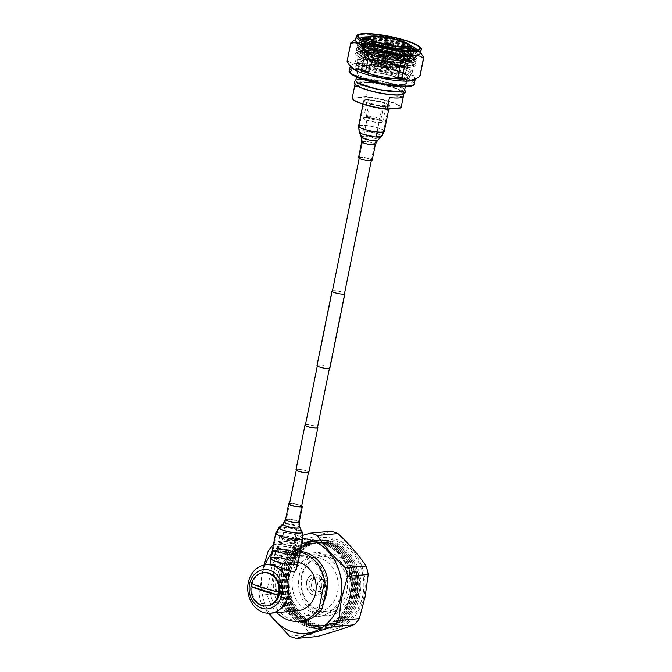 <?xml version="1.0" encoding="UTF-8"?>
<svg xmlns="http://www.w3.org/2000/svg" width="672" height="672" viewBox="0 0 672 672"><rect width="100%" height="100%" fill="white"/><g stroke="black" fill="none" stroke-linecap="round" stroke-linejoin="round"><path stroke-width="0.5" stroke-dasharray="3.36 2.52" d="M317.008 365.518A6.56 1.184 -168.6 0 1 320.485 365.173A6.56 1.184 -168.6 0 1 326.97 366.492A6.56 1.184 -168.6 0 1 329.876 368.113M332.472 290.783A6.56 1.184 -168.6 0 1 341.981 292.076A6.56 1.184 -168.6 0 1 344.576 293.227M305.382 425.132A6.174 1.117 -168.6 0 1 308.658 424.805A6.174 1.117 -168.6 0 1 314.756 426.056A6.174 1.117 -168.6 0 1 317.486 427.577M372.641 106.646A6.174 1.117 -168.6 0 1 369.911 105.118A6.174 1.117 -168.6 0 1 373.178 104.79A6.174 1.117 -168.6 0 1 379.285 106.042A6.174 1.117 -168.6 0 1 382.015 107.562A6.174 1.117 -168.6 0 1 378.739 107.89A6.174 1.117 -168.6 0 1 372.641 106.646M295.999 469.711A6.56 1.184 -168.6 0 1 299.477 469.358A6.56 1.184 -168.6 0 1 305.962 470.686A6.56 1.184 -168.6 0 1 308.868 472.307M305.466 424.746A6.56 1.184 -168.6 0 1 314.966 426.031A6.56 1.184 -168.6 0 1 317.57 427.182M282.601 553.174A6.174 1.117 -168.6 0 1 279.871 551.653A6.174 1.117 -168.6 0 1 283.147 551.317A6.174 1.117 -168.6 0 1 289.246 552.569A6.174 1.117 -168.6 0 1 291.976 554.089A6.174 1.117 -168.6 0 1 288.708 554.425A6.174 1.117 -168.6 0 1 282.601 553.174M299.107 471.307A6.174 1.117 -168.6 0 1 296.377 469.787A6.174 1.117 -168.6 0 1 299.653 469.459A6.174 1.117 -168.6 0 1 305.752 470.702A6.174 1.117 -168.6 0 1 308.49 472.231A6.174 1.117 -168.6 0 1 305.214 472.559A6.174 1.117 -168.6 0 1 299.107 471.307M370.423 160.541A6.174 1.117 -168.6 0 1 363.518 159.659A6.174 1.117 -168.6 0 1 359.302 157.71A6.174 1.117 -168.6 0 1 360.293 157.324A6.174 1.117 -168.6 0 1 367.198 158.214A6.174 1.117 -168.6 0 1 371.414 160.154A6.174 1.117 -168.6 0 1 370.423 160.541M386.744 106.336A12.348 2.226 -168.6 0 1 372.935 104.563A12.348 2.226 -168.6 0 1 364.51 100.674A12.348 2.226 -168.6 0 1 366.484 99.901A12.348 2.226 -168.6 0 1 380.293 101.674A12.348 2.226 -168.6 0 1 388.718 105.563A12.348 2.226 -168.6 0 1 386.744 106.336M358.546 157.559A6.947 1.252 -168.6 0 1 359.663 157.122A6.947 1.252 -168.6 0 1 367.424 158.122A6.947 1.252 -168.6 0 1 372.17 160.306M365.854 99.7A13.121 2.369 -168.6 0 1 380.52 101.581A13.121 2.369 -168.6 0 1 389.474 105.714A13.121 2.369 -168.6 0 1 387.374 106.537A13.121 2.369 -168.6 0 1 372.708 104.656A13.121 2.369 -168.6 0 1 363.754 100.523A13.121 2.369 -168.6 0 1 365.854 99.7M273.512 557.659A13.121 2.369 11.4 0 0 271.412 558.482A13.121 2.369 11.4 0 0 280.367 562.615A13.121 2.369 11.4 0 0 295.033 564.497A13.121 2.369 11.4 0 0 297.133 563.665A13.121 2.369 11.4 0 0 288.179 559.541A13.121 2.369 11.4 0 0 273.512 557.659M301.694 505.915A6.947 1.252 11.4 0 0 296.008 504.076A6.947 1.252 11.4 0 0 289.825 503.446A6.947 1.252 11.4 0 0 289.59 503.479M297.889 563.825A13.894 2.503 11.4 0 0 288.406 559.448A13.894 2.503 11.4 0 0 272.874 557.458A13.894 2.503 11.4 0 0 270.656 558.331M291.976 554.089L301.577 506.478A6.174 1.117 11.4 0 0 297.368 504.538A6.174 1.117 11.4 0 0 290.464 503.647M288.036 571.645A46.393 39.043 84.8 0 1 335.11 539.003A46.393 39.043 84.8 0 1 364.14 595.829A46.393 39.043 84.8 0 1 317.066 628.471A46.393 39.043 84.8 0 1 288.036 571.645M317.26 636.527A53.55 45.066 84.8 0 1 310.094 634.25C302.702 623.314 293.345 612.511 282.005 601.835A53.55 45.066 84.8 0 1 279.888 593.393L285.81 571.175L288.792 549.226A53.55 45.066 84.8 0 1 293.849 543.068L330.834 531.317M289.321 572.057A44.822 37.716 84.8 0 1 334.799 540.515A44.822 37.716 84.8 0 1 362.846 595.417A44.822 37.716 84.8 0 1 317.369 626.951A44.822 37.716 84.8 0 1 289.321 572.057M281.366 573.796A41.782 35.162 -95.2 0 0 319.418 626.296A41.782 35.162 -95.2 0 0 349.91 595.577A41.782 35.162 -95.2 0 0 311.858 543.077A41.782 35.162 -95.2 0 0 281.366 573.796M279.728 573.46A43.235 36.38 -95.2 0 0 306.785 626.413A43.235 36.38 -95.2 0 0 350.65 595.997A43.235 36.38 -95.2 0 0 323.593 543.043A43.235 36.38 -95.2 0 0 279.728 573.46M352.834 596.072A44.066 37.078 84.8 0 1 308.129 627.077A44.066 37.078 84.8 0 1 280.552 573.107A44.066 37.078 84.8 0 1 325.265 542.102A44.066 37.078 84.8 0 1 352.834 596.072M350.255 595.543A41.782 35.162 84.8 0 1 319.771 626.262A41.782 35.162 84.8 0 1 281.719 573.762A41.782 35.162 84.8 0 1 312.203 543.043A41.782 35.162 84.8 0 1 350.255 595.543M283.13 573.636A41.782 35.162 -95.2 0 0 321.182 626.136A41.782 35.162 -95.2 0 0 351.674 595.417A41.782 35.162 -95.2 0 0 313.622 542.917A41.782 35.162 -95.2 0 0 283.13 573.636M354.598 595.913A44.066 37.078 84.8 0 1 309.893 626.917A44.066 37.078 84.8 0 1 282.324 572.947A44.066 37.078 84.8 0 1 327.029 541.943A44.066 37.078 84.8 0 1 354.598 595.913M352.027 595.384A41.782 35.162 84.8 0 1 321.535 626.102A41.782 35.162 84.8 0 1 283.483 573.602A41.782 35.162 84.8 0 1 313.967 542.884A41.782 35.162 84.8 0 1 352.027 595.384M284.894 573.476A41.782 35.162 -95.2 0 0 322.955 625.976A41.782 35.162 -95.2 0 0 353.438 595.258A41.782 35.162 -95.2 0 0 315.386 542.749A41.782 35.162 -95.2 0 0 284.894 573.476M356.37 595.753A44.066 37.078 84.8 0 1 311.657 626.758A44.066 37.078 84.8 0 1 284.088 572.788A44.066 37.078 84.8 0 1 328.793 541.783A44.066 37.078 84.8 0 1 356.37 595.753M353.791 595.224A41.782 35.162 84.8 0 1 323.299 625.943A41.782 35.162 84.8 0 1 285.247 573.443A41.782 35.162 84.8 0 1 315.739 542.724A41.782 35.162 84.8 0 1 353.791 595.224M286.667 573.317A41.782 35.162 -95.2 0 0 324.719 625.817A41.782 35.162 -95.2 0 0 355.202 595.098A41.782 35.162 -95.2 0 0 317.15 542.59A41.782 35.162 -95.2 0 0 286.667 573.317M358.134 595.594A44.066 37.078 84.8 0 1 313.429 626.59A44.066 37.078 84.8 0 1 285.852 572.628A44.066 37.078 84.8 0 1 330.557 541.624A44.066 37.078 84.8 0 1 358.134 595.594M355.555 595.064A41.782 35.162 84.8 0 1 325.063 625.783A41.782 35.162 84.8 0 1 287.011 573.283A41.782 35.162 84.8 0 1 317.503 542.564A41.782 35.162 84.8 0 1 355.555 595.064M288.431 573.157A41.782 35.162 -95.2 0 0 326.483 625.657A41.782 35.162 -95.2 0 0 356.975 594.93A41.782 35.162 -95.2 0 0 318.914 542.43A41.782 35.162 -95.2 0 0 288.431 573.157M359.898 595.434A44.066 37.078 84.8 0 1 315.193 626.43A44.066 37.078 84.8 0 1 287.616 572.46A44.066 37.078 84.8 0 1 332.321 541.464A44.066 37.078 84.8 0 1 359.898 595.434M290.178 572.989A41.798 35.179 -95.2 0 0 316.336 624.187A41.798 35.179 -95.2 0 0 358.747 594.779A41.798 35.179 -95.2 0 0 332.59 543.581A41.798 35.179 -95.2 0 0 290.178 572.989M357.319 594.905A41.782 35.162 84.8 0 1 326.836 625.624A41.782 35.162 84.8 0 1 288.784 573.124A41.782 35.162 84.8 0 1 319.267 542.396A41.782 35.162 84.8 0 1 357.319 594.905M289.019 576.408A31.903 26.846 -95.2 0 0 318.074 616.501A31.903 26.846 -95.2 0 0 341.359 593.04A31.903 26.846 -95.2 0 0 312.304 552.947A31.903 26.846 -95.2 0 0 289.019 576.408M349.356 591.402A29.173 24.545 84.8 0 1 319.763 611.923A29.173 24.545 84.8 0 1 301.501 576.19A29.173 24.545 84.8 0 1 331.103 555.668A29.173 24.545 84.8 0 1 349.356 591.402M346.886 591.016A27.35 23.016 84.8 0 1 326.928 611.125A27.35 23.016 84.8 0 1 302.022 576.761A27.35 23.016 84.8 0 1 321.972 556.651A27.35 23.016 84.8 0 1 346.886 591.016M337.621 591.856A27.35 23.016 -95.2 0 0 312.715 557.491A27.35 23.016 -95.2 0 0 292.757 577.601A27.35 23.016 -95.2 0 0 317.663 611.965A27.35 23.016 -95.2 0 0 337.621 591.856M299.258 575.484A31.903 26.846 84.8 0 1 322.543 552.023A31.903 26.846 84.8 0 1 351.599 592.108A31.903 26.846 84.8 0 1 328.322 615.569A31.903 26.846 84.8 0 1 299.258 575.484M306.407 582.28A10.634 8.946 -95.2 0 0 316.151 595.316A10.634 8.946 -95.2 0 0 323.971 587.177A10.634 8.946 -95.2 0 0 314.227 574.132A10.634 8.946 -95.2 0 0 306.407 582.28M321.737 586.454A7.594 6.392 84.8 0 1 316.151 592.267A7.594 6.392 84.8 0 1 309.187 582.952A7.594 6.392 84.8 0 1 314.773 577.139A7.594 6.392 84.8 0 1 321.737 586.454M306.676 582.254A10.634 8.946 84.8 0 1 314.496 574.106A10.634 8.946 84.8 0 1 324.24 587.152A10.634 8.946 84.8 0 1 316.42 595.291A10.634 8.946 84.8 0 1 306.676 582.254M282.03 536.046A8.358 1.504 -168.6 0 1 292.076 537.432A8.358 1.504 -168.6 0 1 296.881 540.12A8.358 1.504 -168.6 0 1 295.73 540.397A8.358 1.504 -168.6 0 1 287.12 539.381A8.358 1.504 -168.6 0 1 280.77 536.869A8.358 1.504 -168.6 0 1 282.03 536.046M294.806 541.044A7.442 1.344 11.4 0 0 295.831 540.792A7.442 1.344 11.4 0 0 295.999 540.574A7.442 1.344 11.4 0 0 290.917 538.23A7.442 1.344 11.4 0 0 282.593 537.163A7.442 1.344 11.4 0 0 281.408 537.625A7.442 1.344 11.4 0 0 281.484 537.894A7.442 1.344 11.4 0 0 287.137 540.128A7.442 1.344 11.4 0 0 294.806 541.044M279.821 550.931A7.442 1.344 11.4 0 0 278.628 551.401A7.442 1.344 11.4 0 0 283.71 553.745A7.442 1.344 11.4 0 0 292.034 554.812A7.442 1.344 11.4 0 0 293.227 554.341A7.442 1.344 11.4 0 0 288.145 551.998A7.442 1.344 11.4 0 0 279.821 550.931M296.604 540.674A9.416 1.697 11.4 0 0 298.116 540.086A9.416 1.697 11.4 0 0 291.682 537.121A9.416 1.697 11.4 0 0 281.156 535.769A9.416 1.697 11.4 0 0 279.644 536.357A9.416 1.697 11.4 0 0 286.079 539.322A9.416 1.697 11.4 0 0 296.604 540.674M294.235 547.663L293.798 546.05L292.278 547.84L293.093 549.57L294.235 547.663M294.798 546.37L295.26 547.991L294.084 549.889L293.303 548.167L294.983 546.386L293.798 546.05M294.084 549.889L293.093 549.57M280.09 541.044A9.416 1.697 11.4 0 0 278.586 541.632A9.416 1.697 11.4 0 0 285.012 544.597A9.416 1.697 11.4 0 0 295.546 545.95A9.416 1.697 11.4 0 0 297.049 545.353A9.416 1.697 11.4 0 0 290.623 542.388A9.416 1.697 11.4 0 0 280.09 541.044M294.924 545.756A8.66 1.562 11.4 0 0 296.31 545.21A8.66 1.562 11.4 0 0 290.396 542.48A8.66 1.562 11.4 0 0 280.711 541.237A8.66 1.562 11.4 0 0 279.325 541.783A8.66 1.562 11.4 0 0 285.239 544.513A8.66 1.562 11.4 0 0 294.924 545.756M279.712 546.218A8.66 1.562 11.4 0 0 278.326 546.764A8.66 1.562 11.4 0 0 284.231 549.494A8.66 1.562 11.4 0 0 293.916 550.738A8.66 1.562 11.4 0 0 295.302 550.192A8.66 1.562 11.4 0 0 289.388 547.462A8.66 1.562 11.4 0 0 279.712 546.218M294.538 550.931A9.416 1.697 11.4 0 0 296.05 550.334A9.416 1.697 11.4 0 0 289.615 547.369A9.416 1.697 11.4 0 0 279.09 546.025A9.416 1.697 11.4 0 0 277.578 546.613A9.416 1.697 11.4 0 0 284.004 549.578A9.416 1.697 11.4 0 0 294.538 550.931M278.376 549.536A9.416 1.697 11.4 0 0 276.872 550.133A9.416 1.697 11.4 0 0 283.298 553.098A9.416 1.697 11.4 0 0 293.832 554.45A9.416 1.697 11.4 0 0 295.336 553.854A9.416 1.697 11.4 0 0 288.91 550.889A9.416 1.697 11.4 0 0 278.376 549.536M297.066 555.475A13.373 2.411 11.4 0 0 299.208 554.635A13.373 2.411 11.4 0 0 290.086 550.427A13.373 2.411 11.4 0 0 275.134 548.512A13.373 2.411 11.4 0 0 273 549.352A13.373 2.411 11.4 0 0 282.122 553.56A13.373 2.411 11.4 0 0 297.066 555.475M274.546 551.435A13.373 2.411 11.4 0 0 272.404 552.283A13.373 2.411 11.4 0 0 281.534 556.492A13.373 2.411 11.4 0 0 296.478 558.407A13.373 2.411 11.4 0 0 298.62 557.567A13.373 2.411 11.4 0 0 289.498 553.358A13.373 2.411 11.4 0 0 274.546 551.435M251.58 583.489L278.888 592.166M294.235 557.693A10.634 1.915 11.4 0 0 295.94 557.021A10.634 1.915 11.4 0 0 288.683 553.678A10.634 1.915 11.4 0 0 276.788 552.149A10.634 1.915 11.4 0 0 275.083 552.821A10.634 1.915 11.4 0 0 282.349 556.172A10.634 1.915 11.4 0 0 294.235 557.693M275.545 558.306A10.634 1.915 11.4 0 0 273.848 558.97A10.634 1.915 11.4 0 0 281.106 562.321A10.634 1.915 11.4 0 0 292.992 563.85A10.634 1.915 11.4 0 0 294.697 563.178A10.634 1.915 11.4 0 0 287.44 559.826A10.634 1.915 11.4 0 0 275.545 558.306M267.271 605.867A16.716 14.062 84.8 0 1 252.05 584.867A16.716 14.062 84.8 0 1 264.247 572.578M295.235 564.564A13.373 2.411 11.4 0 0 297.377 563.716A13.373 2.411 11.4 0 0 288.254 559.507A13.373 2.411 11.4 0 0 273.302 557.592A13.373 2.411 11.4 0 0 271.169 558.432A13.373 2.411 11.4 0 0 280.291 562.64A13.373 2.411 11.4 0 0 295.235 564.564M296.117 569.99L292.648 564.724L282.358 563.304L271.816 564.967L269.9 564.707L270.917 564.337M298.158 562.498A24.31 20.454 -95.2 0 0 293.479 562.288A24.31 20.454 -95.2 0 0 275.738 580.163A24.31 20.454 -95.2 0 0 297.881 610.714M300.233 552.199A34.944 29.408 -95.2 0 0 292.513 551.695A34.944 29.408 -95.2 0 0 272.278 564.438L266.734 591.931A34.944 29.408 -95.2 0 0 276.839 612.62M272.278 564.438L275.545 564.144L270.001 591.629L266.734 591.931M270.001 591.629A34.944 29.408 -95.2 0 0 302.106 621.004M300.392 551.41A34.944 29.408 -95.2 0 0 295.781 551.401A34.944 29.408 -95.2 0 0 275.545 564.144M274.025 578.281A30.391 25.57 -95.2 0 0 301.694 616.468A30.391 25.57 -95.2 0 0 323.87 594.124A30.391 25.57 -95.2 0 0 296.192 555.937A30.391 25.57 -95.2 0 0 274.025 578.281M327.104 584.657A30.391 25.57 -95.2 0 0 298.813 555.702A30.391 25.57 -95.2 0 0 276.637 578.046A30.391 25.57 -95.2 0 0 304.315 616.232A30.391 25.57 -95.2 0 0 323.534 602.372M269.497 613.267A47.561 40.018 84.8 0 1 262.559 573.569A47.561 40.018 84.8 0 1 265.096 564.892M271.69 553.207A47.561 40.018 84.8 0 1 302.98 538.574M268.262 613.267L261.391 603.708A53.55 45.066 84.8 0 1 259.274 595.266L262.122 573.325L264.012 565.085M273.361 544.891L303.114 535.248M261.391 603.708L282.005 601.835M279.888 593.393L259.274 595.266M310.094 634.25L289.481 636.124M293.849 543.068L273.235 544.942M268.178 551.099L288.792 549.226M403.578 94.105L401.554 92.35L402.394 91.308L403.301 91.249M403.477 91.182L402.486 91.266L401.705 92.282L403.696 94.046M379.68 120.145A7.442 1.344 11.4 0 0 380.864 119.675A7.442 1.344 11.4 0 0 380.822 119.456A7.442 1.344 11.4 0 0 375.236 117.197A7.442 1.344 11.4 0 0 367.466 116.264A7.442 1.344 11.4 0 0 366.4 116.55A7.442 1.344 11.4 0 0 366.274 116.735A7.442 1.344 11.4 0 0 371.356 119.078A7.442 1.344 11.4 0 0 379.68 120.145M382.066 108.284A7.442 1.344 11.4 0 0 383.258 107.814A7.442 1.344 11.4 0 0 378.176 105.47A7.442 1.344 11.4 0 0 369.852 104.404A7.442 1.344 11.4 0 0 368.668 104.866A7.442 1.344 11.4 0 0 373.75 107.209A7.442 1.344 11.4 0 0 382.066 108.284M394.876 67.141A12.608 2.276 11.4 0 0 396.892 66.352A12.608 2.276 11.4 0 0 388.282 62.378A12.608 2.276 11.4 0 0 374.186 60.572A12.608 2.276 11.4 0 0 372.17 61.362A12.608 2.276 11.4 0 0 380.772 65.335A12.608 2.276 11.4 0 0 394.876 67.141M394.103 70.955A12.608 2.276 11.4 0 0 396.127 70.157A12.608 2.276 11.4 0 0 387.517 66.184A12.608 2.276 11.4 0 0 373.414 64.378A12.608 2.276 11.4 0 0 371.398 65.176A12.608 2.276 11.4 0 0 380.008 69.14A12.608 2.276 11.4 0 0 394.103 70.955M383.729 64.663A30.391 5.477 11.4 0 0 413.33 66.822A30.391 5.477 11.4 0 0 414.011 63.403A30.391 5.477 11.4 0 0 387.122 54.172A30.391 5.477 11.4 0 0 357.521 52.013A30.391 5.477 11.4 0 0 356.832 55.432A30.391 5.477 11.4 0 0 383.729 64.663M383.645 65.251A28.871 5.208 11.4 0 0 411.76 67.292A28.871 5.208 11.4 0 0 413.549 65.965A28.871 5.208 11.4 0 0 386.862 55.28A28.871 5.208 11.4 0 0 356.958 54.558A28.871 5.208 11.4 0 0 358.092 56.473A28.871 5.208 11.4 0 0 383.645 65.251M387.206 53.584A28.871 5.208 -168.6 0 1 412.759 62.362A28.871 5.208 -168.6 0 1 413.893 64.277A28.871 5.208 -168.6 0 1 383.981 63.554A28.871 5.208 -168.6 0 1 357.294 52.861A28.871 5.208 -168.6 0 1 359.083 51.542A28.871 5.208 -168.6 0 1 387.206 53.584M384.199 62.32A30.391 5.477 11.4 0 0 413.801 64.478A30.391 5.477 11.4 0 0 414.49 61.06A30.391 5.477 11.4 0 0 387.593 51.828A30.391 5.477 11.4 0 0 357.991 49.669A30.391 5.477 11.4 0 0 357.302 53.08A30.391 5.477 11.4 0 0 384.199 62.32M384.115 62.908A28.871 5.208 11.4 0 0 412.23 64.949A28.871 5.208 11.4 0 0 414.028 63.622A28.871 5.208 11.4 0 0 387.341 52.937A28.871 5.208 11.4 0 0 357.428 52.214A28.871 5.208 11.4 0 0 358.562 54.13A28.871 5.208 11.4 0 0 384.115 62.908M387.677 51.24A28.871 5.208 -168.6 0 1 413.23 60.018A28.871 5.208 -168.6 0 1 414.364 61.933A28.871 5.208 -168.6 0 1 384.451 61.211A28.871 5.208 -168.6 0 1 357.764 50.518A28.871 5.208 -168.6 0 1 359.562 49.199A28.871 5.208 -168.6 0 1 387.677 51.24M384.67 59.976A30.391 5.477 11.4 0 0 414.271 62.126A30.391 5.477 11.4 0 0 414.96 58.716A30.391 5.477 11.4 0 0 388.063 49.484A30.391 5.477 11.4 0 0 358.47 47.326A30.391 5.477 11.4 0 0 357.781 50.736A30.391 5.477 11.4 0 0 384.67 59.976M384.586 60.556A28.871 5.208 11.4 0 0 412.709 62.605A28.871 5.208 11.4 0 0 414.498 61.278A28.871 5.208 11.4 0 0 387.811 50.593A28.871 5.208 11.4 0 0 357.899 49.871A28.871 5.208 11.4 0 0 359.041 51.786A28.871 5.208 11.4 0 0 384.586 60.556M388.156 48.896A28.871 5.208 -168.6 0 1 413.7 57.674A28.871 5.208 -168.6 0 1 414.842 59.59A28.871 5.208 -168.6 0 1 384.93 58.867A28.871 5.208 -168.6 0 1 358.243 48.174A28.871 5.208 -168.6 0 1 360.032 46.855A28.871 5.208 -168.6 0 1 388.156 48.896M385.148 57.632A30.391 5.477 11.4 0 0 414.742 59.783A30.391 5.477 11.4 0 0 415.43 56.372A30.391 5.477 11.4 0 0 388.542 47.141A30.391 5.477 11.4 0 0 358.94 44.982A30.391 5.477 11.4 0 0 358.252 48.392A30.391 5.477 11.4 0 0 385.148 57.632M385.056 58.212A28.871 5.208 11.4 0 0 413.179 60.262A28.871 5.208 11.4 0 0 414.968 58.934A28.871 5.208 11.4 0 0 388.282 48.25A28.871 5.208 11.4 0 0 358.369 47.527A28.871 5.208 11.4 0 0 359.512 49.442A28.871 5.208 11.4 0 0 385.056 58.212M388.626 46.553A28.871 5.208 -168.6 0 1 414.17 55.331A28.871 5.208 -168.6 0 1 415.313 57.246A28.871 5.208 -168.6 0 1 385.4 56.524A28.871 5.208 -168.6 0 1 358.714 45.83A28.871 5.208 -168.6 0 1 360.503 44.512A28.871 5.208 -168.6 0 1 388.626 46.553M385.619 55.289A30.391 5.477 11.4 0 0 415.22 57.439A30.391 5.477 11.4 0 0 415.901 54.029A30.391 5.477 11.4 0 0 389.012 44.797A30.391 5.477 11.4 0 0 359.411 42.638A30.391 5.477 11.4 0 0 358.722 46.049A30.391 5.477 11.4 0 0 385.619 55.289M385.535 55.868A28.871 5.208 11.4 0 0 413.65 57.918A28.871 5.208 11.4 0 0 415.439 56.591A28.871 5.208 11.4 0 0 388.752 45.906A28.871 5.208 11.4 0 0 358.848 45.184A28.871 5.208 11.4 0 0 359.982 47.099A28.871 5.208 11.4 0 0 385.535 55.868M389.096 44.209A28.871 5.208 -168.6 0 1 414.649 52.987A28.871 5.208 -168.6 0 1 415.783 54.902A28.871 5.208 -168.6 0 1 385.871 54.18A28.871 5.208 -168.6 0 1 359.184 43.487A28.871 5.208 -168.6 0 1 360.982 42.168A28.871 5.208 -168.6 0 1 389.096 44.209M362.25 39.841A30.391 5.477 11.4 0 0 359.881 40.295A30.391 5.477 11.4 0 0 359.201 43.705A30.391 5.477 11.4 0 0 386.089 52.945A30.391 5.477 11.4 0 0 415.691 55.096A30.391 5.477 11.4 0 0 416.38 51.685A30.391 5.477 11.4 0 0 414.372 50.35M410.676 48.577A30.391 5.477 11.4 0 0 389.483 42.454A30.391 5.477 11.4 0 0 366.341 39.64M364.619 40.967A28.871 5.208 11.4 0 0 359.318 42.84A28.871 5.208 11.4 0 0 360.452 44.755A28.871 5.208 11.4 0 0 386.005 53.525A28.871 5.208 11.4 0 0 414.12 55.574A28.871 5.208 11.4 0 0 415.918 54.247A28.871 5.208 11.4 0 0 411.751 50.467M410.483 49.871A28.871 5.208 11.4 0 0 389.231 43.562A28.871 5.208 11.4 0 0 366.022 40.9M366.45 39.211A28.871 5.208 -168.6 0 1 389.567 41.866A28.871 5.208 -168.6 0 1 410.743 48.14M414.708 50.316A28.871 5.208 -168.6 0 1 415.12 50.644A28.871 5.208 -168.6 0 1 416.254 52.559A28.871 5.208 -168.6 0 1 386.35 51.836A28.871 5.208 -168.6 0 1 359.663 41.143A28.871 5.208 -168.6 0 1 361.452 39.816A28.871 5.208 -168.6 0 1 361.956 39.682M361.225 37.733A30.391 5.477 11.4 0 0 360.36 37.951A30.391 5.477 11.4 0 0 359.671 41.362A30.391 5.477 11.4 0 0 386.56 50.602A30.391 5.477 11.4 0 0 416.161 52.752A30.391 5.477 11.4 0 0 416.85 49.342A30.391 5.477 11.4 0 0 416.136 48.804M410.634 46.024A30.391 5.477 11.4 0 0 389.953 40.11A30.391 5.477 11.4 0 0 367.374 37.296M360.184 38.615A28.879 5.208 11.4 0 0 360.419 39.833A28.879 5.208 11.4 0 0 386.82 49.501A28.879 5.208 11.4 0 0 416.069 51.055A28.879 5.208 11.4 0 0 416.758 50.022M410.206 45.36A28.879 5.208 11.4 0 0 390.046 39.522A28.879 5.208 11.4 0 0 368.021 36.851M361.242 39.278A28.871 5.208 11.4 0 0 359.789 40.496A28.871 5.208 11.4 0 0 360.931 42.412A28.871 5.208 11.4 0 0 386.476 51.181A28.871 5.208 11.4 0 0 414.599 53.231A28.871 5.208 11.4 0 0 416.388 51.904A28.871 5.208 11.4 0 0 415.523 50.224M410.844 47.477A28.871 5.208 11.4 0 0 389.701 41.21A28.871 5.208 11.4 0 0 366.618 38.556M384.292 67.679A25.376 4.578 -168.6 0 1 407.156 77.809A25.376 4.578 -168.6 0 1 381.461 76.44A25.376 4.578 -168.6 0 1 358.26 67.956A25.376 4.578 -168.6 0 1 384.292 67.679M381.419 76.684A25.074 4.519 11.4 0 0 406.812 78.036A25.074 4.519 11.4 0 0 407.392 77.305A25.074 4.519 11.4 0 0 384.216 68.023A25.074 4.519 11.4 0 0 358.243 67.402A25.074 4.519 11.4 0 0 358.495 68.292A25.074 4.519 11.4 0 0 381.419 76.684M380.218 82.597A25.376 4.578 11.4 0 0 406.249 82.32A25.376 4.578 11.4 0 0 383.048 73.828A25.376 4.578 11.4 0 0 357.344 72.458A25.376 4.578 11.4 0 0 380.218 82.597M383.09 73.592A25.074 4.519 -168.6 0 1 406.014 81.976A25.074 4.519 -168.6 0 1 406.266 82.874A25.074 4.519 -168.6 0 1 380.293 82.253A25.074 4.519 -168.6 0 1 357.118 72.962A25.074 4.519 -168.6 0 1 357.697 72.24A25.074 4.519 -168.6 0 1 383.09 73.592M382.326 71.77A28.871 5.208 11.4 0 0 412.238 72.492A28.871 5.208 11.4 0 0 385.552 61.799A28.871 5.208 11.4 0 0 355.639 61.076A28.871 5.208 11.4 0 0 382.326 71.77M382.393 71.56A27.653 4.99 11.4 0 0 411.046 72.248A27.653 4.99 11.4 0 0 385.484 62.009A27.653 4.99 11.4 0 0 356.832 61.32A27.653 4.99 11.4 0 0 382.393 71.56M381.335 76.835A27.653 4.99 11.4 0 0 409.979 77.524A27.653 4.99 11.4 0 0 384.418 67.284A27.653 4.99 11.4 0 0 355.765 66.595A27.653 4.99 11.4 0 0 381.335 76.835M414.515 79.859A33.121 5.972 11.4 0 0 415.288 78.901A33.121 5.972 11.4 0 0 384.661 66.637A33.121 5.972 11.4 0 0 350.347 65.806A33.121 5.972 11.4 0 0 350.683 66.99M420.487 53.113A33.121 5.972 11.4 0 0 420.151 51.929A33.121 5.972 11.4 0 0 389.861 40.849A33.121 5.972 11.4 0 0 356.311 39.06A33.121 5.972 11.4 0 0 355.547 40.026M423.73 57.565L420.126 75.432C414.347 77.532 409.525 74.802 405.67 67.242A37.229 6.712 11.4 0 0 401.52 65.923C395.833 67.208 390.239 67.334 384.745 66.284C379.294 65.083 374.186 62.765 369.44 59.329A37.229 6.712 11.4 0 0 365.014 58.884C358.176 64.243 352.304 64.772 347.382 60.488A37.229 6.712 11.4 0 0 347.122 61.043M369.44 59.329L373.044 41.454C378.739 40.169 384.334 40.043 389.819 41.093C395.287 42.294 400.386 44.621 405.124 48.048L401.52 65.923M373.044 41.454A37.229 6.712 11.4 0 0 368.617 41.009L365.014 58.884M353.329 40.975L361.561 38.111L368.617 41.009M405.67 67.242L409.273 49.367L416.01 49.224L421.764 54.272M409.273 49.367A37.229 6.712 11.4 0 0 405.124 48.048M347.382 60.488L350.986 42.613M405.308 79.187A27.35 4.931 11.4 0 0 409.685 77.465A27.35 4.931 11.4 0 0 391.02 68.855A27.35 4.931 11.4 0 0 360.444 64.932A27.35 4.931 11.4 0 0 356.068 66.654A27.35 4.931 11.4 0 0 374.732 75.264A27.35 4.931 11.4 0 0 405.308 79.187M362.435 65.562A24.914 4.494 11.4 0 0 358.445 67.133A24.914 4.494 11.4 0 0 375.455 74.978A24.914 4.494 11.4 0 0 403.309 78.557A24.914 4.494 11.4 0 0 407.299 76.986A24.914 4.494 11.4 0 0 390.298 69.14A24.914 4.494 11.4 0 0 362.435 65.562M360.872 82.53A22.789 4.108 11.4 0 0 357.227 83.966A22.789 4.108 11.4 0 0 372.784 91.14A22.789 4.108 11.4 0 0 398.261 94.408A22.789 4.108 11.4 0 0 401.906 92.971A22.789 4.108 11.4 0 0 386.35 85.798A22.789 4.108 11.4 0 0 360.872 82.53M361.519 79.304A22.789 4.108 11.4 0 0 357.874 80.741A22.789 4.108 11.4 0 0 373.43 87.914A22.789 4.108 11.4 0 0 398.908 91.182A22.789 4.108 11.4 0 0 402.562 89.746A22.789 4.108 11.4 0 0 387.005 82.572A22.789 4.108 11.4 0 0 361.519 79.304M403.141 94.273A24.914 4.494 11.4 0 0 403.99 93.391A24.914 4.494 11.4 0 0 386.988 85.546A24.914 4.494 11.4 0 0 359.125 81.976A24.914 4.494 11.4 0 0 355.144 83.546A24.914 4.494 11.4 0 0 355.589 84.68M368.508 85.218L354.547 86.486A24.914 4.494 -168.6 0 1 358.537 84.907A24.914 4.494 -168.6 0 1 368.508 85.218L366.349 97.02A24.612 4.435 -168.6 0 1 400.747 107.948M365.207 117.575A9.727 1.756 11.4 0 0 363.653 118.188A9.727 1.756 11.4 0 0 370.289 121.254A9.727 1.756 11.4 0 0 381.158 122.648A9.727 1.756 11.4 0 0 382.721 122.035A9.727 1.756 11.4 0 0 376.085 118.969A9.727 1.756 11.4 0 0 365.207 117.575M368.634 100.582A9.727 1.756 11.4 0 0 367.08 101.195A9.727 1.756 11.4 0 0 373.716 104.261A9.727 1.756 11.4 0 0 384.586 105.655A9.727 1.756 11.4 0 0 386.148 105.042A9.727 1.756 11.4 0 0 379.512 101.976A9.727 1.756 11.4 0 0 368.634 100.582M380.663 122.489A9.114 1.646 11.4 0 0 382.066 121.64A9.114 1.646 11.4 0 0 375.228 118.877A9.114 1.646 11.4 0 0 365.711 117.734A9.114 1.646 11.4 0 0 364.409 118.079A9.114 1.646 11.4 0 0 369.818 121.01A9.114 1.646 11.4 0 0 380.663 122.489M398.177 61.958A15.196 2.738 11.4 0 0 400.604 61.001A15.196 2.738 11.4 0 0 390.239 56.213A15.196 2.738 11.4 0 0 373.246 54.037A15.196 2.738 11.4 0 0 370.818 54.995A15.196 2.738 11.4 0 0 381.184 59.774A15.196 2.738 11.4 0 0 398.177 61.958M396.992 67.813A15.196 2.738 11.4 0 0 399.42 66.856A15.196 2.738 11.4 0 0 389.054 62.076A15.196 2.738 11.4 0 0 372.07 59.892A15.196 2.738 11.4 0 0 369.634 60.85A15.196 2.738 11.4 0 0 380.008 65.638A15.196 2.738 11.4 0 0 396.992 67.813M400.042 62.546A17.472 3.15 11.4 0 0 402.839 61.446A17.472 3.15 11.4 0 0 390.911 55.952A17.472 3.15 11.4 0 0 371.381 53.441A17.472 3.15 11.4 0 0 368.584 54.541A17.472 3.15 11.4 0 0 380.503 60.043A17.472 3.15 11.4 0 0 400.042 62.546M368.374 44.688A22.94 4.141 11.4 0 0 364.703 46.099A22.94 4.141 11.4 0 0 364.694 46.133A22.94 4.141 11.4 0 0 380.352 53.357A22.94 4.141 11.4 0 0 406.006 56.65A22.94 4.141 11.4 0 0 409.676 55.205A22.94 4.141 11.4 0 0 409.685 55.171A22.94 4.141 11.4 0 0 393.926 47.956A22.94 4.141 11.4 0 0 368.374 44.688M369.037 55.188A19.748 3.562 11.4 0 0 365.879 56.44A19.748 3.562 11.4 0 0 379.352 62.656A19.748 3.562 11.4 0 0 401.436 65.486A19.748 3.562 11.4 0 0 404.603 64.243A19.748 3.562 11.4 0 0 391.121 58.027A19.748 3.562 11.4 0 0 369.037 55.188M370.104 49.921A19.748 3.562 11.4 0 0 366.937 51.164A19.748 3.562 11.4 0 0 380.419 57.38A19.748 3.562 11.4 0 0 402.503 60.211A19.748 3.562 11.4 0 0 405.661 58.968A19.748 3.562 11.4 0 0 392.179 52.752A19.748 3.562 11.4 0 0 370.104 49.921M365.24 60.22A22.94 4.141 11.4 0 0 361.57 61.664A22.94 4.141 11.4 0 0 377.227 68.888A22.94 4.141 11.4 0 0 402.872 72.181A22.94 4.141 11.4 0 0 406.543 70.736A22.94 4.141 11.4 0 0 390.886 63.512A22.94 4.141 11.4 0 0 365.24 60.22M361.628 59.069A27.35 4.931 11.4 0 0 357.244 60.791A27.35 4.931 11.4 0 0 375.908 69.401A27.35 4.931 11.4 0 0 406.484 73.332A27.35 4.931 11.4 0 0 410.869 71.602A27.35 4.931 11.4 0 0 392.204 63A27.35 4.931 11.4 0 0 361.628 59.069M404.645 90.174A24.914 4.494 11.4 0 0 387.635 82.328A24.914 4.494 11.4 0 0 359.78 78.75A24.914 4.494 11.4 0 0 355.79 80.321M403.402 96.306L389.441 97.574M352.624 98.96A24.612 4.435 -168.6 0 1 352.481 98.28L366.206 96.642A24.914 4.494 11.4 0 1 401.1 107.73M384.964 66.721A6.535 1.176 11.4 0 0 377.353 66.377A6.535 1.176 11.4 0 0 382.561 68.611A6.535 1.176 11.4 0 0 390.163 68.956A6.535 1.176 11.4 0 0 384.964 66.721M385.669 63.202A6.535 1.176 11.4 0 0 378.067 62.857A6.535 1.176 11.4 0 0 383.267 65.092A6.535 1.176 11.4 0 0 390.877 65.444A6.535 1.176 11.4 0 0 385.669 63.202M389.038 65.864A6.46 1.168 11.4 0 0 390.802 65.428A6.46 1.168 11.4 0 0 386.938 63.538A6.46 1.168 11.4 0 0 379.898 62.437A6.46 1.168 11.4 0 0 378.143 62.874A6.46 1.168 11.4 0 0 381.998 64.764A6.46 1.168 11.4 0 0 389.038 65.864M388.987 59.539A4.712 0.848 11.4 0 0 390.272 59.22A4.712 0.848 11.4 0 0 387.45 57.842A4.712 0.848 11.4 0 0 382.318 57.036A4.712 0.848 11.4 0 0 381.032 57.355A4.712 0.848 11.4 0 0 383.846 58.733A4.712 0.848 11.4 0 0 388.987 59.539M381.083 56.574A6.46 1.168 11.4 0 0 379.319 57.011A6.46 1.168 11.4 0 0 383.183 58.901A6.46 1.168 11.4 0 0 390.222 60.001A6.46 1.168 11.4 0 0 391.978 59.564A6.46 1.168 11.4 0 0 388.122 57.674A6.46 1.168 11.4 0 0 381.083 56.574M373.632 144.64A6.174 1.117 -168.6 0 1 366.727 143.758A6.174 1.117 -168.6 0 1 362.51 141.809A6.174 1.117 -168.6 0 1 363.502 141.422A6.174 1.117 -168.6 0 1 370.406 142.313A6.174 1.117 -168.6 0 1 374.615 144.253A6.174 1.117 -168.6 0 1 373.632 144.64M363.224 136.063A7.728 1.394 -168.6 0 1 372.305 137.29A7.728 1.394 -168.6 0 1 377.051 139.759A7.728 1.394 -168.6 0 1 375.9 140.095A7.728 1.394 -168.6 0 1 367.71 139.096A7.728 1.394 -168.6 0 1 362.006 136.727A7.728 1.394 -168.6 0 1 363.224 136.063M379.31 136.458A10.794 1.949 -168.6 0 1 367.87 135.064A10.794 1.949 -168.6 0 1 359.906 131.762A10.794 1.949 -168.6 0 1 361.603 130.838A10.794 1.949 -168.6 0 1 374.279 132.544A10.794 1.949 -168.6 0 1 380.915 135.996A10.794 1.949 -168.6 0 1 379.31 136.458M381.587 131.914A12.348 2.226 -168.6 0 1 367.777 130.141A12.348 2.226 -168.6 0 1 359.352 126.252A12.348 2.226 -168.6 0 1 361.326 125.479A12.348 2.226 -168.6 0 1 375.136 127.243A12.348 2.226 -168.6 0 1 383.561 131.132A12.348 2.226 -168.6 0 1 381.587 131.914M361.754 141.658A6.947 1.252 -168.6 0 1 362.863 141.221A6.947 1.252 -168.6 0 1 370.633 142.22A6.947 1.252 -168.6 0 1 375.371 144.404M361.301 137.029A8.375 1.512 -168.6 0 1 362.611 136.307A8.375 1.512 -168.6 0 1 372.448 137.634A8.375 1.512 -168.6 0 1 377.588 140.314M359.201 132.065A11.432 2.066 -168.6 0 1 360.99 131.082A11.432 2.066 -168.6 0 1 374.43 132.888A11.432 2.066 -168.6 0 1 381.452 136.55M358.596 126.101A13.121 2.369 -168.6 0 1 360.696 125.278A13.121 2.369 -168.6 0 1 375.362 127.159A13.121 2.369 -168.6 0 1 384.317 131.284M287.314 519.28A6.174 1.117 11.4 0 0 286.322 519.666A6.174 1.117 11.4 0 0 290.539 521.615A6.174 1.117 11.4 0 0 297.444 522.497A6.174 1.117 11.4 0 0 298.427 522.11A6.174 1.117 11.4 0 0 294.21 520.162A6.174 1.117 11.4 0 0 287.314 519.28M297.881 528.335A8.03 1.445 11.4 0 0 299.132 527.621A8.03 1.445 11.4 0 0 293.16 525.176A8.03 1.445 11.4 0 0 284.71 524.152A8.03 1.445 11.4 0 0 283.542 524.479A8.03 1.445 11.4 0 0 288.397 527.05A8.03 1.445 11.4 0 0 297.881 528.335M281.215 527.478A11.273 2.033 11.4 0 0 279.569 527.932A11.273 2.033 11.4 0 0 286.381 531.544A11.273 2.033 11.4 0 0 299.695 533.35A11.273 2.033 11.4 0 0 301.451 532.342A11.273 2.033 11.4 0 0 293.076 528.914A11.273 2.033 11.4 0 0 281.215 527.478M278.611 532.35A13.121 2.369 11.4 0 0 276.511 533.182A13.121 2.369 11.4 0 0 285.466 537.306A13.121 2.369 11.4 0 0 300.14 539.188A13.121 2.369 11.4 0 0 302.24 538.364A13.121 2.369 11.4 0 0 293.278 534.232A13.121 2.369 11.4 0 0 278.611 532.35M299.183 522.262A6.947 1.252 11.4 0 0 294.445 520.078A6.947 1.252 11.4 0 0 286.675 519.078A6.947 1.252 11.4 0 0 285.566 519.515M299.821 527.285A8.644 1.562 11.4 0 0 293.395 524.647A8.644 1.562 11.4 0 0 284.298 523.547A8.644 1.562 11.4 0 0 283.03 523.9M302.148 532.006A11.886 2.142 11.4 0 0 293.311 528.385A11.886 2.142 11.4 0 0 280.795 526.865A11.886 2.142 11.4 0 0 279.065 527.352M302.996 538.516A13.894 2.503 11.4 0 0 293.513 534.148A13.894 2.503 11.4 0 0 277.981 532.148A13.894 2.503 11.4 0 0 275.755 533.022M318.746 583.204A3.94 3.318 84.8 0 1 322.661 580.28A3.94 3.318 84.8 0 1 325.256 585.018A3.94 3.318 84.8 0 1 321.334 587.941A3.94 3.318 84.8 0 1 318.746 583.204M325.643 585.236A4.788 4.032 84.8 0 1 324.526 587.639A4.788 4.032 84.8 0 1 319.771 588.269A4.788 4.032 84.8 0 1 317.738 583.036A4.788 4.032 84.8 0 1 323.854 580.18A4.788 4.032 84.8 0 1 325.643 585.236M324.24 586.194A7.484 6.3 84.8 0 1 322.501 589.94A7.484 6.3 84.8 0 1 315.05 590.932A7.484 6.3 84.8 0 1 311.875 582.742A7.484 6.3 84.8 0 1 321.434 578.281A7.484 6.3 84.8 0 1 324.24 586.194M324.03 586.244A7.594 6.392 84.8 0 1 318.444 592.057A7.594 6.392 84.8 0 1 311.48 582.742A7.594 6.392 84.8 0 1 317.066 576.929A7.594 6.392 84.8 0 1 324.03 586.244M356.252 36.506A33.121 5.972 -168.6 0 1 390.575 37.338A33.121 5.972 -168.6 0 1 421.193 49.602M350.12 72.5A32.214 5.813 -168.6 0 1 383.435 72.652A32.214 5.813 -168.6 0 1 412.894 85.159M414.28 83.882A33.121 5.972 11.4 0 0 383.662 71.618A33.121 5.972 11.4 0 0 349.339 70.787M367.542 48.796A22.94 4.141 11.4 0 0 363.871 50.24A22.94 4.141 11.4 0 0 379.529 57.464A22.94 4.141 11.4 0 0 405.182 60.749A22.94 4.141 11.4 0 0 408.853 59.304A22.94 4.141 11.4 0 0 393.196 52.088A22.94 4.141 11.4 0 0 367.542 48.796M404.872 60.967A22.638 4.082 -168.6 0 1 374.119 56.171A22.638 4.082 -168.6 0 1 367.735 49.165A22.638 4.082 -168.6 0 1 398.479 53.962A22.638 4.082 -168.6 0 1 404.872 60.967M403.998 66.612A22.94 4.141 -168.6 0 1 378.344 63.319A22.94 4.141 -168.6 0 1 362.687 56.095A22.94 4.141 -168.6 0 1 366.358 54.65A22.94 4.141 -168.6 0 1 392.011 57.943A22.94 4.141 -168.6 0 1 407.669 65.167A22.94 4.141 -168.6 0 1 403.998 66.612M366.668 54.44A22.638 4.082 11.4 0 0 373.061 61.446A22.638 4.082 11.4 0 0 403.805 66.242A22.638 4.082 11.4 0 0 397.421 59.237A22.638 4.082 11.4 0 0 366.668 54.44M372.792 46.427A17.472 3.15 11.4 0 0 369.995 47.527A17.472 3.15 11.4 0 0 381.923 53.029A17.472 3.15 11.4 0 0 401.453 55.541A17.472 3.15 11.4 0 0 404.25 54.44A17.472 3.15 11.4 0 0 392.33 48.938A17.472 3.15 11.4 0 0 372.792 46.427M401.596 55.037A17.522 3.158 -168.6 0 1 382.276 52.592A17.522 3.158 -168.6 0 1 370.045 47.116A17.522 3.158 -168.6 0 1 372.859 45.906A17.522 3.158 -168.6 0 1 392.708 48.493A17.522 3.158 -168.6 0 1 404.368 54.037A17.522 3.158 -168.6 0 1 401.596 55.037M410.852 47.401A22.554 4.066 11.4 0 0 395.363 40.32A22.554 4.066 11.4 0 0 370.238 37.103A22.554 4.066 11.4 0 0 366.635 38.489M352.481 98.28L366.349 97.02M392.112 44.932A3.704 0.664 11.4 0 0 389.802 43.865A3.704 0.664 11.4 0 0 385.862 43.26A3.704 0.664 11.4 0 0 384.871 43.47M391.222 48.157A4.628 0.832 11.4 0 0 392.482 47.796A4.628 0.832 11.4 0 0 389.584 46.452A4.628 0.832 11.4 0 0 384.661 45.704A4.628 0.832 11.4 0 0 383.418 45.965A4.628 0.832 11.4 0 0 386.039 47.334A4.628 0.832 11.4 0 0 391.222 48.157M391.18 48.644A4.712 0.848 11.4 0 0 392.465 48.325A4.712 0.848 11.4 0 0 389.651 46.948A4.712 0.848 11.4 0 0 384.518 46.141A4.712 0.848 11.4 0 0 383.233 46.46A4.712 0.848 11.4 0 0 386.047 47.838A4.712 0.848 11.4 0 0 391.18 48.644M317.31 365.988L332.312 291.564M359.192 158.273L369.911 105.118M279.871 551.653L289.472 504.042L286.322 519.666L283.542 524.479L279.569 527.932L276.511 533.182L271.412 558.482M329.414 368.432L344.425 294.008M371.297 160.717L382.015 107.562M364.51 100.674L359.352 126.252L359.906 131.762L362.006 136.727L362.51 141.809L359.302 157.71M371.414 160.154L374.615 144.253L377.051 139.759L380.915 135.996L383.561 131.132L388.718 105.563M389.474 105.714L388.802 109.057M363.754 100.523L363.006 104.21M301.577 506.478L298.427 522.11L299.132 527.621L301.451 532.342L302.24 538.364L297.133 563.665M312.715 557.491L321.972 556.651M317.663 611.965L326.928 611.125M318.074 616.501L328.322 615.569M312.304 552.947L322.543 552.023M314.773 577.139L317.066 576.929L321.434 578.281L323.854 580.18L325.66 585.22L322.501 589.94L318.444 592.057L316.151 592.267M295.831 540.792L296.881 540.12M281.484 537.894L280.77 536.869M293.227 554.341L295.999 540.574M278.628 551.401L281.408 537.625M279.644 536.357L278.586 541.632M298.116 540.086L297.049 545.353M279.325 541.783L278.326 546.764M296.31 545.21L295.302 550.192M277.578 546.613L276.872 550.133M296.05 550.334L295.336 553.854M273 549.352L272.404 552.283M299.208 554.635L298.62 557.567M275.083 552.821L273.848 558.97M295.94 557.021L294.697 563.178M271.169 558.432L271.034 559.096M297.377 563.716L297.242 564.388M282.358 563.304L293.479 562.288M292.513 551.695L295.781 551.401M296.192 555.937L298.813 555.702M301.694 616.468L304.315 616.232M359.537 83.656L357.227 82.001L357.101 82.622C356.866 82.942 356.446 81.614 366.064 82.009L380.932 84.126C394.75 87.032 401.68 90.451 402.234 91.434L402.545 91.778L402.486 91.266M355.891 79.808L362.149 78.842L380.705 80.976L396.001 85.05L402.763 88.066L404.746 89.662M402.394 91.308L399.899 91.795M369.617 54.524L380.285 55.23L393.96 58.136C398.74 59.161 404.88 62.588 403.763 62.252L404.107 60.564L401.898 60.959L391.238 60.262L377.563 57.347C372.784 56.322 366.643 52.895 367.76 53.239L367.416 54.919L369.617 54.524M407.803 62.185C408.122 63.655 406.258 64.655 402.192 65.209C393.019 65.344 382.897 63.605 371.834 59.984C362.586 56.23 364.19 55.608 363.72 53.298C363.392 51.836 365.266 50.828 369.323 50.282C374.9 49.946 383.132 51.24 387.097 52.097L399.664 55.499C408.988 59.287 407.308 59.858 407.803 62.185M380.864 119.675L383.258 107.814M366.274 116.735L368.668 104.866M396.127 70.157L396.892 66.352M371.398 65.176L372.17 61.362M411.76 67.292L413.33 66.822M412.759 62.362L414.011 63.403M412.23 64.949L413.801 64.478M413.23 60.018L414.49 61.06M412.709 62.605L414.271 62.126M413.7 57.674L414.96 58.716M413.179 60.262L414.742 59.783M414.17 55.331L415.43 56.372M413.65 57.918L415.22 57.439M414.649 52.987L415.901 54.029M414.12 55.574L415.691 55.096M415.12 50.644L416.38 51.685M415.598 48.3L416.85 49.342M414.599 53.231L416.161 52.752M416.069 51.055L418.858 49.266M412.238 72.492L413.549 65.965M409.979 77.524L411.046 72.248M406.266 82.874L407.392 77.305M350.238 66.343L350.347 65.806M356.311 39.06L355.656 39.48M416.254 52.559L416.388 51.904M415.783 54.902L415.918 54.247M415.313 57.246L415.439 56.591M414.842 59.59L414.968 58.934M414.364 61.933L414.498 61.278M413.893 64.277L414.028 63.622M357.294 52.861L357.428 52.214M357.764 50.518L357.899 49.871M358.243 48.174L358.369 47.527M358.714 45.83L358.848 45.184M359.184 43.487L359.318 42.84M359.663 41.143L359.789 40.496M420.151 51.929L420.596 52.576M415.178 79.439L415.288 78.901M357.118 72.962L358.243 67.402M355.765 66.595L356.832 61.32M355.639 61.076L356.958 54.558M360.419 39.833L358.537 37.103M360.931 42.412L359.671 41.362M361.914 37.481L360.36 37.951M361.452 39.816L359.881 40.295M360.452 44.755L359.201 43.705M360.982 42.168L359.411 42.638M359.982 47.099L358.722 46.049M360.503 44.512L358.94 44.982M359.512 49.442L358.252 48.392M360.032 46.855L358.47 47.326M359.041 51.786L357.781 50.736M359.562 49.199L357.991 49.669M358.562 54.13L357.302 53.08M359.083 51.542L357.521 52.013M358.092 56.473L356.832 55.432M365.87 41.496L363.871 50.24C361.385 54.172 393.758 62.336 404.956 60.976C410.642 59.9 407.694 59.976 408.853 59.304L410.39 50.467M361.57 61.664L362.687 56.095C363.846 55.432 360.898 55.507 366.584 54.432C377.782 53.063 410.155 61.236 407.669 65.167L406.543 70.736M368.584 54.541L370.045 47.116L370.238 37.918M357.227 83.966L357.874 80.741M355.026 84.118L355.144 83.546M363.653 118.188L367.08 101.195M380.822 119.456L382.066 121.64M399.42 66.856L400.604 61.001M402.839 61.446L404.368 54.037L407.753 45.478M365.879 56.44L366.937 51.164M356.068 66.654L357.244 60.791M356.471 76.936L358.445 67.133M405.325 86.78L407.299 76.986M409.685 77.465L410.869 71.602M404.603 64.243L405.661 58.968M369.634 60.85L370.818 54.995M366.4 116.55L364.409 118.079M382.721 122.035L386.148 105.042M403.88 93.971L403.99 93.391M401.906 92.971L402.562 89.746M377.353 66.377L378.067 62.857M390.163 68.956L390.877 65.444M392.213 45.679L392.465 48.325L390.272 59.22M384.493 44.125L383.233 46.46L381.032 57.355M390.802 65.428L391.978 59.564M378.143 62.874L379.319 57.011"/><path stroke-width="1.01" d="M344.576 293.227A6.56 1.184 -168.6 0 1 344.879 293.689L329.876 368.113A6.56 1.184 -168.6 0 1 326.399 368.466A6.56 1.184 -168.6 0 1 319.914 367.139A6.56 1.184 -168.6 0 1 317.008 365.518L332.018 291.102A6.56 1.184 -168.6 0 1 332.472 290.783M344.879 293.689A6.56 1.184 -168.6 0 1 341.401 294.042A6.56 1.184 -168.6 0 1 334.916 292.715A6.56 1.184 -168.6 0 1 332.018 291.102M329.414 368.432L317.486 427.577A6.174 1.117 -168.6 0 1 314.219 427.904A6.174 1.117 -168.6 0 1 308.112 426.653A6.174 1.117 -168.6 0 1 305.382 425.132L317.31 365.988M317.57 427.182A6.56 1.184 -168.6 0 1 317.864 427.652L308.868 472.307A6.56 1.184 -168.6 0 1 305.39 472.651A6.56 1.184 -168.6 0 1 298.906 471.332A6.56 1.184 -168.6 0 1 295.999 469.711L305.004 425.057A6.56 1.184 -168.6 0 1 305.466 424.746M317.864 427.652A6.56 1.184 -168.6 0 1 314.387 428.005A6.56 1.184 -168.6 0 1 307.91 426.678A6.56 1.184 -168.6 0 1 305.004 425.057M372.17 160.306A6.947 1.252 -168.6 0 1 371.053 160.742A6.947 1.252 -168.6 0 1 363.292 159.751A6.947 1.252 -168.6 0 1 358.546 157.559L361.754 141.658A6.947 1.252 -168.6 0 0 366.492 143.85A6.947 1.252 -168.6 0 0 374.262 144.841A6.947 1.252 -168.6 0 0 375.371 144.404L372.17 160.306M290.464 503.647A6.174 1.117 11.4 0 0 289.472 504.042A6.174 1.117 11.4 0 0 293.689 505.982A6.174 1.117 11.4 0 0 300.594 506.864A6.174 1.117 11.4 0 0 301.577 506.478L308.406 472.618M289.59 503.479A6.947 1.252 11.4 0 0 288.716 503.882A6.947 1.252 11.4 0 0 293.454 506.075A6.947 1.252 11.4 0 0 301.224 507.066A6.947 1.252 11.4 0 0 302.333 506.629A6.947 1.252 11.4 0 0 301.694 505.915M275.755 533.022L270.656 558.331A13.894 2.503 11.4 0 0 280.132 562.699A13.894 2.503 11.4 0 0 295.663 564.698A13.894 2.503 11.4 0 0 297.889 563.825L302.996 538.516L302.148 532.006A11.886 2.142 11.4 0 1 300.292 533.064A11.886 2.142 11.4 0 1 286.247 531.157A11.886 2.142 11.4 0 1 279.065 527.352L275.755 533.022A13.894 2.503 11.4 0 0 285.239 537.398A13.894 2.503 11.4 0 0 300.77 539.389A13.894 2.503 11.4 0 0 302.996 538.516M303.114 535.248L310.22 533.19L330.834 531.317A53.55 45.066 84.8 0 1 338.008 533.593C349.255 544.177 358.621 554.98 366.089 566.009A53.55 45.066 84.8 0 1 368.206 574.451L365.215 596.408L359.31 618.618A53.55 45.066 84.8 0 1 354.253 624.775C343.904 628.496 331.582 632.419 317.26 636.527L296.646 638.4A53.55 45.066 84.8 0 1 289.481 636.124L268.262 613.267M278.888 592.166C267.481 589.504 258.376 586.614 251.58 583.489A16.716 14.062 84.8 0 1 263.424 572.653A16.716 14.062 84.8 0 1 278.888 592.166A16.716 14.062 84.8 0 1 278.645 593.653A16.716 14.062 84.8 0 1 278.292 595.098A16.716 14.062 84.8 0 1 266.456 605.942A16.716 14.062 84.8 0 1 250.992 586.421C257.704 589.512 266.809 592.402 278.292 595.098L250.992 586.421A16.716 14.062 84.8 0 1 251.236 584.942A16.716 14.062 84.8 0 1 251.58 583.489M263.424 572.653L264.247 572.578A16.716 14.062 84.8 0 1 279.468 593.578A16.716 14.062 84.8 0 1 267.271 605.867L266.456 605.942M249.556 584.069A19.748 16.624 -95.2 0 0 261.92 608.261A19.748 16.624 -95.2 0 0 281.954 594.367A19.748 16.624 -95.2 0 0 269.598 570.175A19.748 16.624 -95.2 0 0 249.556 584.069M266.011 564.791A24.31 20.454 84.8 0 1 288.145 595.333A24.31 20.454 84.8 0 1 270.413 613.208A24.31 20.454 84.8 0 1 248.27 582.658A24.31 20.454 84.8 0 1 266.011 564.791L270.917 564.337L293.748 571.939L296.117 569.99L297.242 564.388M270.413 613.208L297.881 610.714A24.31 20.454 -95.2 0 0 315.613 592.838A24.31 20.454 -95.2 0 0 298.158 562.498M276.839 612.62A34.944 29.408 -95.2 0 0 298.838 621.306A34.944 29.408 -95.2 0 0 319.074 608.563L324.618 581.07A34.944 29.408 -95.2 0 0 300.233 552.199M298.838 621.306L302.106 621.004A34.944 29.408 -95.2 0 0 322.342 608.261L327.886 580.776L324.618 581.07M319.074 608.563L322.342 608.261M327.886 580.776A34.944 29.408 -95.2 0 0 300.392 551.41M323.534 602.372A30.391 25.57 -95.2 0 0 326.483 593.888A30.391 25.57 -95.2 0 0 327.104 584.657M265.096 564.892A47.561 40.018 84.8 0 1 271.69 553.207M302.98 538.574A47.561 40.018 84.8 0 1 340.57 598.357A47.561 40.018 84.8 0 1 309.742 632.747A47.561 40.018 84.8 0 1 269.497 613.267M310.22 533.19A53.55 45.066 84.8 0 1 317.386 535.466C324.576 546.412 333.942 557.214 345.475 567.882A53.55 45.066 84.8 0 1 347.592 576.324L341.536 598.559L338.688 620.491A53.55 45.066 84.8 0 1 333.64 626.648C319.25 630.739 306.919 634.654 296.646 638.4M264.012 565.085L268.178 551.099A53.55 45.066 84.8 0 1 273.235 544.942L273.361 544.891M354.253 624.775L333.64 626.648M338.688 620.491L359.31 618.618M345.475 567.882L366.089 566.009M368.206 574.451L347.592 576.324M338.008 533.593L317.386 535.466M403.301 91.249L404.418 93.064L403.578 94.105C399.529 95.558 391.255 95.105 378.748 92.736C371.347 91.224 365.24 89.46 360.427 87.436C351.985 83.076 354.95 83.244 354.27 81.724L355.891 79.808M403.696 94.046L404.569 92.996L403.477 91.182M414.372 50.35A30.391 5.477 11.4 0 0 410.676 48.577M411.751 50.467A28.871 5.208 11.4 0 0 410.483 49.871M410.743 48.14A28.871 5.208 -168.6 0 1 414.708 50.316M416.136 48.804A30.391 5.477 11.4 0 0 410.634 46.024M416.758 50.022A28.879 5.208 11.4 0 0 415.598 48.3A28.879 5.208 11.4 0 0 410.206 45.36M415.523 50.224A28.871 5.208 11.4 0 0 410.844 47.477M390.65 36.767A31.298 5.645 -168.6 0 1 418.858 49.266A31.298 5.645 -168.6 0 1 387.156 47.578A31.298 5.645 -168.6 0 1 358.537 37.103A31.298 5.645 -168.6 0 1 390.65 36.767M353.329 40.975L350.986 42.613A37.229 6.712 11.4 0 0 350.725 43.168L347.122 61.043A37.229 6.712 11.4 0 0 347.105 61.362L350.683 66.99A33.121 5.972 11.4 0 0 380.965 78.07A33.121 5.972 11.4 0 0 414.515 79.859L419.84 76.306L423.444 58.439C418.564 54.146 412.684 54.676 405.821 60.035L402.217 77.91L409.265 80.808L417.505 77.952M356.252 36.506L355.547 40.026A33.121 5.972 11.4 0 0 386.165 52.29A33.121 5.972 11.4 0 0 420.487 53.113L421.193 49.602A33.121 5.972 -168.6 0 1 386.87 48.77A33.121 5.972 -168.6 0 1 356.252 36.506C355.799 35.566 357.361 34.692 360.948 33.894C367.802 33.121 377.723 34.02 390.709 36.599C402.982 39.194 411.995 42.101 417.757 45.301C420.882 47.51 422.033 48.938 421.193 49.602M365.702 70.871C370.457 74.306 375.556 76.625 381.007 77.834C386.501 78.876 392.095 78.758 397.79 77.465L401.394 59.59C396.656 56.162 391.549 53.844 386.089 52.634C380.604 51.593 375.01 51.71 369.306 52.996L365.702 70.871A37.229 6.712 11.4 0 1 361.561 69.552L365.165 51.685C361.334 44.134 356.513 41.404 350.708 43.487L347.105 61.362M349.07 64.655L354.816 69.695L361.561 69.552M365.165 51.685A37.229 6.712 11.4 0 0 369.306 52.996M366.022 40.9A28.871 5.208 11.4 0 0 364.619 40.967M366.618 38.556A28.871 5.208 11.4 0 0 361.242 39.278M361.956 39.682A28.871 5.208 -168.6 0 1 366.45 39.211M401.394 59.59A37.229 6.712 11.4 0 0 405.821 60.035M423.444 58.439A37.229 6.712 11.4 0 0 423.704 57.884A37.229 6.712 11.4 0 0 423.73 57.565L420.596 52.576M419.84 76.306A37.229 6.712 11.4 0 0 420.101 75.751L423.704 57.884M397.79 77.465A37.229 6.712 11.4 0 0 402.217 77.91M368.021 36.851A28.879 5.208 11.4 0 0 361.914 37.481A28.879 5.208 11.4 0 0 360.184 38.615M367.374 37.296A30.391 5.477 11.4 0 0 361.225 37.733M366.341 39.64A30.391 5.477 11.4 0 0 362.25 39.841M399.412 97.894A24.914 4.494 -168.6 0 1 389.441 97.574L387.139 109.007L401.1 107.73L403.402 96.306A24.914 4.494 -168.6 0 1 403.402 96.323A24.914 4.494 -168.6 0 1 399.412 97.894M355.589 84.68A24.914 4.494 11.4 0 0 374.884 92.047A24.914 4.494 11.4 0 0 400.008 94.962A24.914 4.494 11.4 0 0 403.141 94.273M386.912 109.225C374.413 107.974 357.689 103.387 353.59 100.044L352.237 97.919L354.547 86.486A24.914 4.494 -168.6 0 1 354.547 86.47L355.026 84.118M404.72 46.578A19.144 3.452 11.4 0 0 407.753 45.478A19.144 3.452 11.4 0 0 395.01 39.421A19.144 3.452 11.4 0 0 373.313 36.599A19.144 3.452 11.4 0 0 370.238 37.918A19.144 3.452 11.4 0 0 383.611 43.907A19.144 3.452 11.4 0 0 404.72 46.578M356.471 76.936L355.79 80.321A24.914 4.494 11.4 0 0 372.792 88.166A24.914 4.494 11.4 0 0 400.655 91.736A24.914 4.494 11.4 0 0 404.645 90.174L405.325 86.78M352.624 98.96A24.612 4.435 -168.6 0 0 386.87 109.217L387.139 109.007A24.914 4.494 11.4 0 1 352.246 97.919M400.747 107.948L387.013 109.2M388.802 109.057L384.317 131.284L381.452 136.55L377.588 140.314A8.375 1.512 -168.6 0 1 376.345 140.675A8.375 1.512 -168.6 0 1 367.466 139.591A8.375 1.512 -168.6 0 1 361.301 137.029L361.754 141.658M381.452 136.55A11.432 2.066 -168.6 0 1 379.756 137.038A11.432 2.066 -168.6 0 1 367.626 135.568A11.432 2.066 -168.6 0 1 359.201 132.065L358.596 126.101A13.121 2.369 -168.6 0 0 367.55 130.234A13.121 2.369 -168.6 0 0 382.217 132.115A13.121 2.369 -168.6 0 0 384.317 131.284M302.148 532.006L299.821 527.285A8.644 1.562 11.4 0 1 298.477 528.049A8.644 1.562 11.4 0 1 288.263 526.672A8.644 1.562 11.4 0 1 283.03 523.9L285.566 519.515A6.947 1.252 11.4 0 0 290.304 521.699A6.947 1.252 11.4 0 0 298.074 522.698A6.947 1.252 11.4 0 0 299.183 522.262L302.333 506.629M390.701 36.616A32.214 5.813 11.4 0 0 357.353 35.692A32.214 5.813 11.4 0 0 387.106 47.737A32.214 5.813 11.4 0 0 420.445 48.653A32.214 5.813 11.4 0 0 390.701 36.616M412.894 85.159A32.214 5.813 -168.6 0 1 379.84 83.773A32.214 5.813 -168.6 0 1 350.12 72.5M414.28 83.882C414.733 84.823 413.171 85.697 409.592 86.486C402.73 87.268 392.809 86.369 379.831 83.79C367.55 81.194 358.537 78.288 352.775 75.079C349.65 72.878 348.508 71.442 349.339 70.787A33.121 5.972 11.4 0 0 379.966 83.051A33.121 5.972 11.4 0 0 414.28 83.882L415.178 79.439M410.852 47.401C410.248 45.637 412.331 45.167 402.478 41.236L389.785 37.85L382.486 36.616L371.33 36.053C367.937 36.582 366.374 37.388 366.635 38.489A22.554 4.066 11.4 0 0 381.931 45.604A22.554 4.066 11.4 0 0 407.24 48.863A22.554 4.066 11.4 0 0 410.852 47.401L410.39 50.467M371.759 36.103A21.042 3.797 11.4 0 0 377.698 42.613A21.042 3.797 11.4 0 0 406.274 47.074A21.042 3.797 11.4 0 0 400.336 40.555A21.042 3.797 11.4 0 0 371.759 36.103M386.602 42.89A2.839 0.512 11.4 0 0 386.677 43.638A2.839 0.512 11.4 0 0 390.617 44.394A2.839 0.512 11.4 0 0 390.533 43.638A2.839 0.512 11.4 0 0 386.602 42.89M391.104 45.226A3.704 0.664 11.4 0 0 392.112 44.932C392.204 43.966 390.306 43.268 386.417 42.857L384.871 43.47A3.704 0.664 11.4 0 0 386.963 44.562A3.704 0.664 11.4 0 0 391.104 45.226M332.312 291.564L359.192 158.273M289.472 504.042L296.302 470.182M344.425 294.008L371.297 160.717M363.006 104.21L358.596 126.101M361.301 137.029L359.201 132.065M377.588 140.314L375.371 144.404M283.03 523.9L279.065 527.352M299.821 527.285L299.183 522.262M285.566 519.515L288.716 503.882M271.034 559.096L269.959 564.43M404.746 89.662L405.502 92.056L403.788 94.013M399.899 91.795L378.529 89.594L359.537 83.656M349.339 70.787L350.238 66.343M355.656 39.48L353.329 40.967M366.635 38.489L365.87 41.496M403.402 96.323L403.88 93.971M400.848 107.957L386.946 109.225M392.112 44.932L392.213 45.679M384.871 43.47L384.493 44.125"/></g></svg>
